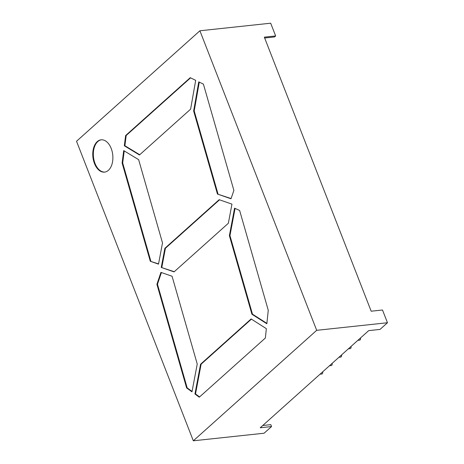 <?xml version="1.0" encoding="UTF-8"?>
<svg xmlns="http://www.w3.org/2000/svg" width="464" height="464" viewBox="0 0 464 464"><rect width="100%" height="100%" fill="white"/><g stroke="black" fill="none" stroke-linecap="round" stroke-linejoin="round"><path stroke-width="0.7" d="M320.032 374.204L321.825 374.013A1.804 1.108 -96.1 0 0 322.254 373.81A1.804 1.108 -96.1 0 0 322.689 371.826M329.486 365.736L331.279 365.545A1.804 1.108 -96.1 0 0 331.708 365.348A1.804 1.108 -96.1 0 0 332.143 363.358M338.94 357.274L340.727 357.083A1.804 1.108 -96.1 0 0 341.156 356.88A1.804 1.108 -96.1 0 0 341.597 354.896M348.389 348.812L350.181 348.621A1.804 1.108 -96.1 0 0 350.61 348.418A1.804 1.108 -96.1 0 0 351.051 346.428M357.843 340.344L359.635 340.153A1.804 1.108 -96.1 0 0 360.064 339.95A1.804 1.108 -96.1 0 0 360.499 337.966M108.419 170.311A16.24 9.976 -96.1 0 0 112.172 151.595A16.24 9.976 -96.1 0 0 101.094 139.826A16.24 9.976 -96.1 0 0 97.237 141.63A16.24 9.976 -96.1 0 0 93.479 160.347A16.24 9.976 -96.1 0 0 104.557 172.121A16.24 9.976 -96.1 0 0 108.419 170.311M101.378 139.803A16.24 9.976 -96.1 0 0 97.8 141.572A16.24 9.976 -96.1 0 0 93.995 160.063A16.24 9.976 -96.1 0 0 104.835 172.08M199.897 30.781L76.531 141.259L193.32 440.8L316.686 330.322L199.897 30.781L270.68 23.2L275.651 35.948L274.537 36.946L264.654 38.002M275.651 35.948L264.329 37.161L371.177 311.211L382.498 309.998L387.469 322.741L380.028 329.411L368.7 330.623L260.223 427.767L271.544 426.555L270.802 424.641L262.746 425.505M228.352 223.271L231.959 204.131L219.159 199.688L164.859 248.31L161.252 267.45L174.052 271.892L228.352 223.271M138.637 159.662L123.702 150.591L122.119 163.015L150.295 261.267L158.508 264.144L162.51 242.916L138.637 159.662M190.246 77.685L125.616 135.558L124.317 145.771L139.461 154.976L190.617 109.168L195.686 80.353L190.246 77.685M233.885 190.414L203.412 84.135L198.766 81.861L193.639 111.006L217.454 194.062L231.002 198.766L233.885 190.414M191.986 391.854L197.235 364.014L172.063 276.237L160.927 272.374L156.907 284.316L186.615 387.933L191.986 391.854M199.288 397.19L265.373 338.012L266.348 328.657L251.128 318.948L200.558 364.234L194.944 394.017L199.288 397.19M268.256 310.277L239.633 210.465L234.564 208.179L229.384 235.66L251.917 314.238L266.852 323.762L268.256 310.277M271.544 426.555L264.103 433.219L193.32 440.8M387.469 322.741L316.686 330.322M199.584 396.929L195.512 393.953L194.944 394.017M195.512 393.953L201.127 364.176L200.558 364.234M201.127 364.176L251.424 319.133M192.061 391.436L187.183 387.875L186.615 387.933M161.414 272.542L157.47 284.252L187.183 387.875M157.47 284.252L156.907 284.316M266.893 323.367L252.48 314.174L251.917 314.238M252.48 314.174L229.953 235.602L229.384 235.66M229.953 235.602L235.074 208.411M231.084 198.534L217.454 194.062M218.022 193.998L194.207 110.942L193.639 111.006M194.207 110.942L199.282 82.111M190.565 77.842L126.185 135.5L125.616 135.558M139.734 154.738L124.886 145.713L124.317 145.771M126.185 135.5L124.886 145.713M158.555 263.9L150.295 261.267M124.224 150.904L122.687 162.951L150.864 261.209M122.687 162.951L122.119 163.015M161.252 267.45L174.261 271.707M161.82 267.392L165.428 248.252L164.859 248.31M219.518 199.81L165.428 248.252"/></g></svg>
